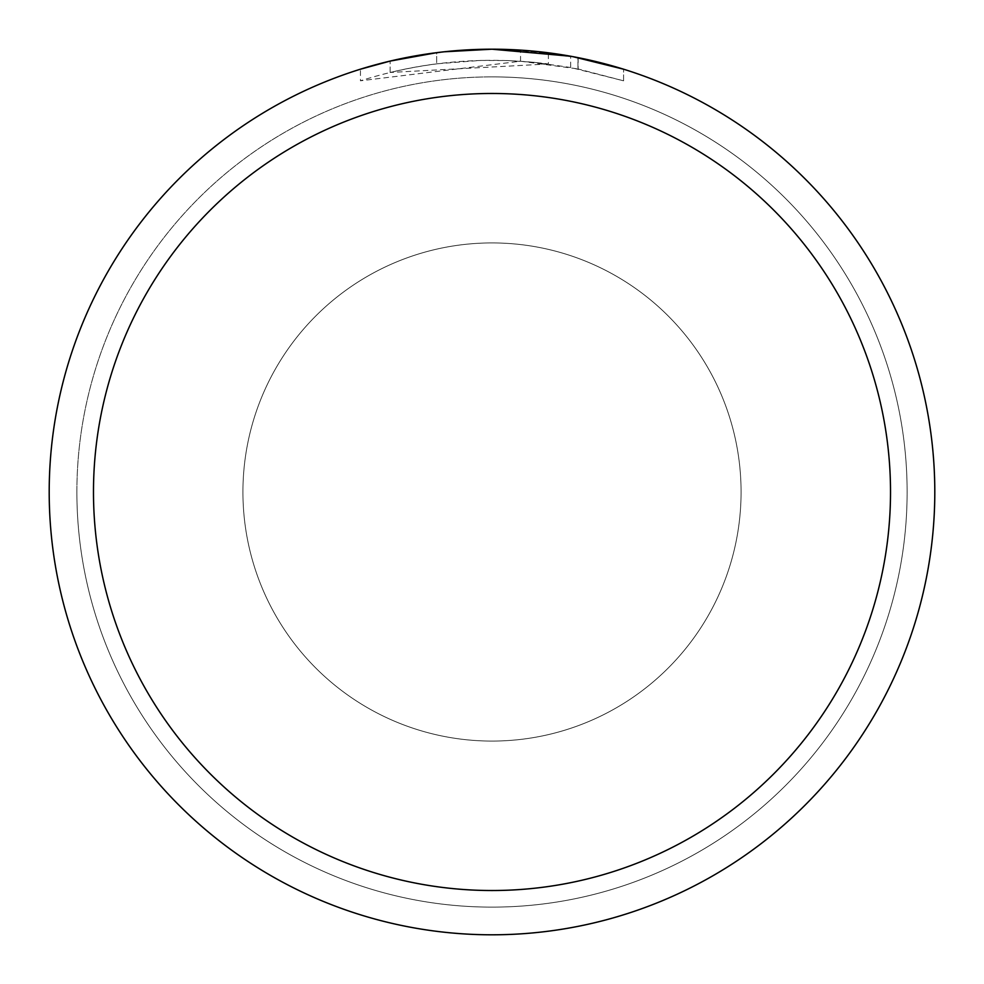 <?xml version="1.0" encoding="UTF-8"?>
<svg xmlns="http://www.w3.org/2000/svg" width="984" height="984" viewBox="0 0 984 984"><rect width="100%" height="100%" fill="white"/><g stroke="black" fill="none" stroke-linecap="round" stroke-linejoin="round"><path stroke-width="0.74" stroke-dasharray="4.92 3.69" d="M242.925 492A249.075 249.075 0 0 1 492 242.925A249.075 249.075 0 0 1 741.075 492A249.075 249.075 0 0 1 492 741.075A249.075 249.075 0 0 1 242.925 492A249.075 249.075 0 0 1 492 242.925A249.075 249.075 0 0 1 741.075 492A249.075 249.075 0 0 1 492 741.075A249.075 249.075 0 0 1 242.925 492M76.875 492A415.125 415.125 0 0 1 492 76.875A415.125 415.125 0 0 1 907.125 492A415.125 415.125 0 0 1 492 907.125A415.125 415.125 0 0 1 76.875 492A415.125 415.125 0 0 1 492 76.875A415.125 415.125 0 0 1 907.125 492A415.125 415.125 0 0 1 492 907.125A415.125 415.125 0 0 1 76.875 492A415.125 415.125 0 0 1 492 76.875A415.125 415.125 0 0 1 907.125 492A415.125 415.125 0 0 1 492 907.125A415.125 415.125 0 0 1 76.875 492M49.2 492A442.8 442.8 0 0 1 492 49.2A442.8 442.8 0 0 1 934.8 492A442.8 442.8 0 0 1 492 934.8A442.8 442.8 0 0 1 49.2 492M461.988 50.221L492 49.212L520.548 50.123L577.952 57.626L577.952 68.917L520.548 61.217L360.464 80.799C421.853 61.402 484.509 55.793 548.395 63.972L548.395 52.804L500.831 49.286M506.994 49.458L546.526 52.57M456.022 50.664L492 49.2A442.8 442.8 0 0 1 934.8 492A442.8 442.8 0 0 1 492 934.8A442.8 442.8 0 0 1 49.2 492A442.8 442.8 0 0 1 492 49.2L463.39 50.123L434.903 52.89L406.663 57.502L388.028 61.586L360.439 69.2L360.439 80.811M577.94 57.626L572.75 56.629M623.548 69.2L570.646 56.248L570.659 67.502L623.548 80.811L577.94 68.917M548.395 63.972L390.144 72.459A431.73 431.73 0 0 1 436.662 63.825L480.34 60.43L507.4 60.541L534.533 62.373L570.659 67.502M448.692 51.328L436.662 52.669L436.662 63.825L436.662 52.669A442.8 442.8 0 0 0 390.144 61.069L425.801 54.181M444.141 51.795L442.062 52.029M623.585 80.811L623.585 69.2L623.585 80.811M390.144 72.459L390.144 61.069L390.144 72.459M436.662 52.681L459.54 50.393M577.952 68.917L577.952 57.626M520.548 61.217L520.548 50.123M492 741.075A249.075 249.075 0 0 1 242.925 492A249.075 249.075 0 0 1 492 242.925A249.075 249.075 0 0 1 741.075 492A249.075 249.075 0 0 1 492 741.075A249.075 249.075 0 0 1 242.925 492A249.075 249.075 0 0 1 492 242.925A249.075 249.075 0 0 1 741.075 492A249.075 249.075 0 0 1 492 741.075M492 76.875A415.125 415.125 0 0 1 907.125 492A415.125 415.125 0 0 1 492 907.125A415.125 415.125 0 0 1 76.875 492A415.125 415.125 0 0 1 492 76.875A415.125 415.125 0 0 1 907.125 492A415.125 415.125 0 0 1 492 907.125A415.125 415.125 0 0 1 76.875 492A415.125 415.125 0 0 1 492 76.875M578.137 57.662L578.137 68.954"/><path stroke-width="1.48" d="M500.831 49.286L506.994 49.458M546.526 52.57L548.395 52.804M570.659 56.248L492 49.2A442.8 442.8 0 0 1 934.8 492A442.8 442.8 0 0 1 492 934.8A442.8 442.8 0 0 1 49.2 492A442.8 442.8 0 0 1 492 49.2L444.141 51.795M572.75 56.629L623.548 69.2M492 93.48A398.52 398.52 0 0 1 890.52 492A398.52 398.52 0 0 1 492 890.52A398.52 398.52 0 0 1 93.48 492A398.52 398.52 0 0 1 492 93.48M442.062 52.029L425.801 54.181M360.464 69.2L390.144 61.082L436.662 52.681M459.54 50.393L461.988 50.221M448.692 51.328L456.022 50.664"/></g></svg>
